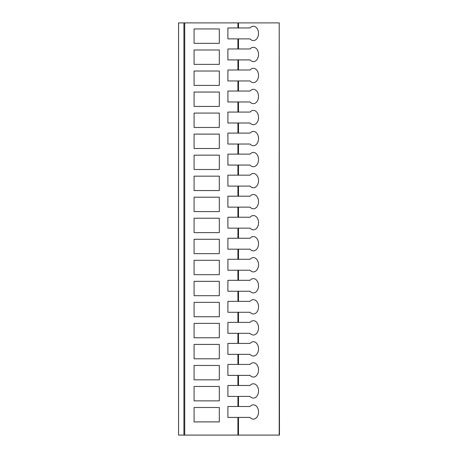 <?xml version="1.0" encoding="UTF-8"?>
<svg xmlns="http://www.w3.org/2000/svg" width="458" height="458" viewBox="0 0 458 458"><rect width="100%" height="100%" fill="white"/><g stroke="black" fill="none" stroke-linecap="round" stroke-linejoin="round"><path stroke-width="0.69" d="M279.214 435.1L279.214 22.9L279.472 435.1L178.557 435.1L178.557 22.9L178.557 435.1M279.214 22.9L184.723 22.9L184.723 435.1M178.557 22.9L184.723 22.9M227.907 406.498L227.907 417.433L227.907 406.498L237.914 406.498L237.914 396.405L227.907 396.405L227.907 385.47L237.914 385.47L237.914 375.371L227.907 375.371L227.907 364.436L237.914 364.436L237.914 354.343L227.907 354.343L227.907 343.408L237.914 343.408L237.914 333.31L227.907 333.31L227.907 322.375L237.914 322.375L237.914 312.282L227.907 312.282L227.907 301.347L237.914 301.347L237.914 291.248L227.907 291.248L227.907 280.313L237.914 280.313L237.914 270.22L227.907 270.22L227.907 259.285L237.914 259.285L237.914 249.192L227.907 249.192L227.907 238.252L237.914 238.252L237.914 228.158L227.907 228.158L227.907 217.224L237.914 217.224L237.914 207.131L227.907 207.131L227.907 196.19L237.914 196.19L237.914 186.097L227.907 186.097L227.907 175.162L237.914 175.162L237.914 165.069L227.907 165.069L227.907 154.128L237.914 154.128L237.914 144.035L227.907 144.035L227.907 133.101L237.914 133.101L237.914 123.007L227.907 123.007L227.907 112.073L237.914 112.073L237.914 101.974L227.907 101.974L227.907 91.039L237.914 91.039L237.914 80.946L227.907 80.946L227.907 70.011L237.914 70.011L237.914 59.912L227.907 59.912L227.907 48.977L237.914 48.977L237.914 38.884L227.907 38.884L227.907 27.949L227.907 38.884M237.914 435.1L237.914 417.433L227.907 417.433M237.914 38.884L250.068 38.884A7.151 5.147 90 0 0 253.383 40.567A7.151 5.147 90 0 0 258.53 33.417A7.151 5.147 90 0 0 253.383 26.266A7.151 5.147 90 0 0 250.068 27.949L227.907 27.949M219.325 407.505L194.089 407.505L194.089 421.892L219.325 421.892L219.325 407.505M219.325 386.478L194.089 386.478L194.089 400.865L219.325 400.865L219.325 386.478M219.325 365.444L194.089 365.444L194.089 379.831L219.325 379.831L219.325 365.444M219.325 344.416L194.089 344.416L194.089 358.803L219.325 358.803L219.325 344.416M219.325 323.388L194.089 323.388L194.089 337.769L219.325 337.769L219.325 323.388M219.325 302.354L194.089 302.354L194.089 316.741L219.325 316.741L219.325 302.354M219.325 281.327L194.089 281.327L194.089 295.708L219.325 295.708L219.325 281.327M219.325 260.293L194.089 260.293L194.089 274.68L219.325 274.68L219.325 260.293M219.325 239.265L194.089 239.265L194.089 253.646L219.325 253.646L219.325 239.265M219.325 218.231L194.089 218.231L194.089 232.618L219.325 232.618L219.325 218.231M219.325 197.203L194.089 197.203L194.089 211.585L219.325 211.585L219.325 197.203M219.325 176.17L194.089 176.17L194.089 190.557L219.325 190.557L219.325 176.17M219.325 155.142L194.089 155.142L194.089 169.523L219.325 169.523L219.325 155.142M219.325 134.108L194.089 134.108L194.089 148.495L219.325 148.495L219.325 134.108M219.325 113.08L194.089 113.08L194.089 127.461L219.325 127.461L219.325 113.08M219.325 92.047L194.089 92.047L194.089 106.433L219.325 106.433L219.325 92.047M219.325 71.019L194.089 71.019L194.089 85.406L219.325 85.406L219.325 71.019M219.325 49.985L194.089 49.985L194.089 64.372L219.325 64.372L219.325 49.985M237.914 406.498L250.068 406.498A7.151 5.147 90 0 1 253.383 404.815A7.151 5.147 90 0 1 258.53 411.965A7.151 5.147 90 0 1 253.383 419.116A7.151 5.147 90 0 1 250.068 417.433L237.914 417.433M237.914 385.47L250.068 385.47A7.151 5.147 90 0 1 253.383 383.787A7.151 5.147 90 0 1 258.53 390.937A7.151 5.147 90 0 1 253.383 398.088A7.151 5.147 90 0 1 250.068 396.405L237.914 396.405M237.914 364.436L250.068 364.436A7.151 5.147 90 0 1 253.383 362.753A7.151 5.147 90 0 1 258.53 369.904A7.151 5.147 90 0 1 253.383 377.054A7.151 5.147 90 0 1 250.068 375.371L237.914 375.371M237.914 343.408L250.068 343.408A7.151 5.147 90 0 1 253.383 341.725A7.151 5.147 90 0 1 258.53 348.876A7.151 5.147 90 0 1 253.383 356.026A7.151 5.147 90 0 1 250.068 354.343L237.914 354.343M237.914 322.375L250.068 322.375A7.151 5.147 90 0 1 253.383 320.692A7.151 5.147 90 0 1 258.53 327.842A7.151 5.147 90 0 1 253.383 334.993A7.151 5.147 90 0 1 250.068 333.31L237.914 333.31M237.914 301.347L250.068 301.347A7.151 5.147 90 0 1 253.383 299.664A7.151 5.147 90 0 1 258.53 306.814A7.151 5.147 90 0 1 253.383 313.965A7.151 5.147 90 0 1 250.068 312.282L237.914 312.282M237.914 280.313L250.068 280.313A7.151 5.147 90 0 1 253.383 278.63A7.151 5.147 90 0 1 258.53 285.781A7.151 5.147 90 0 1 253.383 292.931A7.151 5.147 90 0 1 250.068 291.248L237.914 291.248M237.914 259.285L250.068 259.285A7.151 5.147 90 0 1 253.383 257.602A7.151 5.147 90 0 1 258.53 264.753A7.151 5.147 90 0 1 253.383 271.903A7.151 5.147 90 0 1 250.068 270.22L237.914 270.22M237.914 238.252L250.068 238.252A7.151 5.147 90 0 1 253.383 236.568A7.151 5.147 90 0 1 258.53 243.719A7.151 5.147 90 0 1 253.383 250.869A7.151 5.147 90 0 1 250.068 249.192L237.914 249.192M237.914 217.224L250.068 217.224A7.151 5.147 90 0 1 253.383 215.541A7.151 5.147 90 0 1 258.53 222.691A7.151 5.147 90 0 1 253.383 229.842A7.151 5.147 90 0 1 250.068 228.158L237.914 228.158M237.914 196.19L250.068 196.19A7.151 5.147 90 0 1 253.383 194.513A7.151 5.147 90 0 1 258.53 201.657A7.151 5.147 90 0 1 253.383 208.808A7.151 5.147 90 0 1 250.068 207.131L237.914 207.131M237.914 175.162L250.068 175.162A7.151 5.147 90 0 1 253.383 173.479A7.151 5.147 90 0 1 258.53 180.629A7.151 5.147 90 0 1 253.383 187.78A7.151 5.147 90 0 1 250.068 186.097L237.914 186.097M237.914 154.128L250.068 154.128A7.151 5.147 90 0 1 253.383 152.451A7.151 5.147 90 0 1 258.53 159.602A7.151 5.147 90 0 1 253.383 166.752A7.151 5.147 90 0 1 250.068 165.069L237.914 165.069M237.914 133.101L250.068 133.101A7.151 5.147 90 0 1 253.383 131.417A7.151 5.147 90 0 1 258.53 138.568A7.151 5.147 90 0 1 253.383 145.718A7.151 5.147 90 0 1 250.068 144.035L237.914 144.035M237.914 112.073L250.068 112.073A7.151 5.147 90 0 1 253.383 110.389A7.151 5.147 90 0 1 258.53 117.54A7.151 5.147 90 0 1 253.383 124.691A7.151 5.147 90 0 1 250.068 123.007L237.914 123.007M237.914 91.039L250.068 91.039A7.151 5.147 90 0 1 253.383 89.356A7.151 5.147 90 0 1 258.53 96.506A7.151 5.147 90 0 1 253.383 103.657A7.151 5.147 90 0 1 250.068 101.974L237.914 101.974M237.914 70.011L250.068 70.011A7.151 5.147 90 0 1 253.383 68.328A7.151 5.147 90 0 1 258.53 75.478A7.151 5.147 90 0 1 253.383 82.629A7.151 5.147 90 0 1 250.068 80.946L237.914 80.946M237.914 48.977L250.068 48.977A7.151 5.147 90 0 1 253.383 47.294A7.151 5.147 90 0 1 258.53 54.445A7.151 5.147 90 0 1 253.383 61.595A7.151 5.147 90 0 1 250.068 59.912L237.914 59.912M227.907 385.47L227.907 396.405M227.907 364.436L227.907 375.371M227.907 343.408L227.907 354.343M227.907 322.375L227.907 333.31M227.907 301.347L227.907 312.282M227.907 280.313L227.907 291.248M227.907 259.285L227.907 270.22M227.907 238.252L227.907 249.192M227.907 217.224L227.907 228.158M227.907 196.19L227.907 207.131M227.907 175.162L227.907 186.097M227.907 154.128L227.907 165.069M227.907 133.101L227.907 144.035M227.907 112.073L227.907 123.007M227.907 91.039L227.907 101.974M227.907 70.011L227.907 80.946M227.907 48.977L227.907 59.912M219.325 28.957L194.089 28.957L194.089 43.344L219.325 43.344L219.325 28.957M183.91 22.9L183.91 435.1M237.914 27.949L237.914 22.9M238.498 27.949L238.498 22.9M238.498 435.1L238.498 417.433M238.498 406.498L238.498 396.405M238.498 385.47L238.498 375.371M238.498 364.436L238.498 354.343M238.498 343.408L238.498 333.31M238.498 322.375L238.498 312.282M238.498 301.347L238.498 291.248M238.498 280.313L238.498 270.22M238.498 259.285L238.498 249.192M238.498 238.252L238.498 228.158M238.498 217.224L238.498 207.131M238.498 196.19L238.498 186.097M238.498 175.162L238.498 165.069M238.498 154.128L238.498 144.035M238.498 133.101L238.498 123.007M238.498 112.073L238.498 101.974M238.498 91.039L238.498 80.946M238.498 70.011L238.498 59.912M238.498 48.977L238.498 38.884"/></g></svg>
